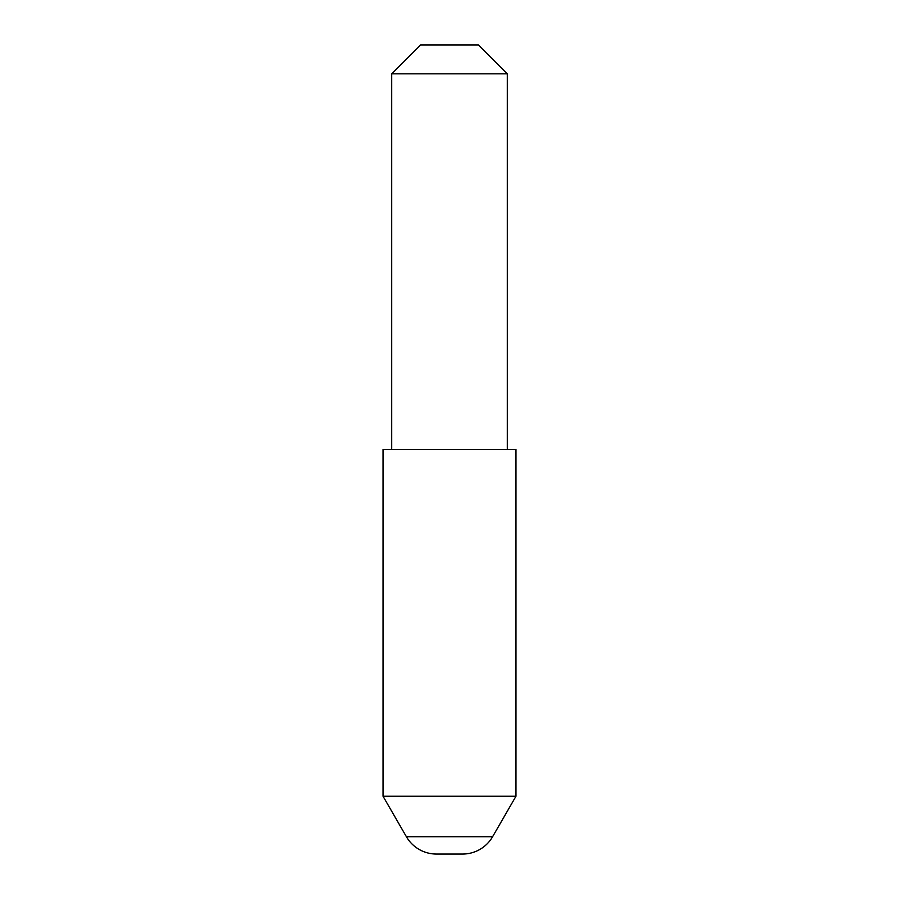 <?xml version="1.0" encoding="UTF-8"?>
<svg xmlns="http://www.w3.org/2000/svg" width="899" height="899" viewBox="0 0 899 899"><rect width="100%" height="100%" fill="white"/><g stroke="black" fill="none" stroke-linecap="round" stroke-linejoin="round"><path stroke-width="1.35" d="M436.42 854.05L462.58 854.05L436.42 854.05A34.679 34.679 0 0 1 406.393 836.711L383.041 796.256L515.959 796.256L515.959 449.5L383.041 449.5L383.041 796.256M462.58 854.05A34.679 34.679 0 0 0 492.607 836.711L515.959 796.256M391.706 73.842L420.608 44.95L478.392 44.95L507.294 73.842L391.706 73.842L391.706 449.5M507.294 73.842L507.294 449.5M406.393 836.711L492.607 836.711"/></g></svg>
